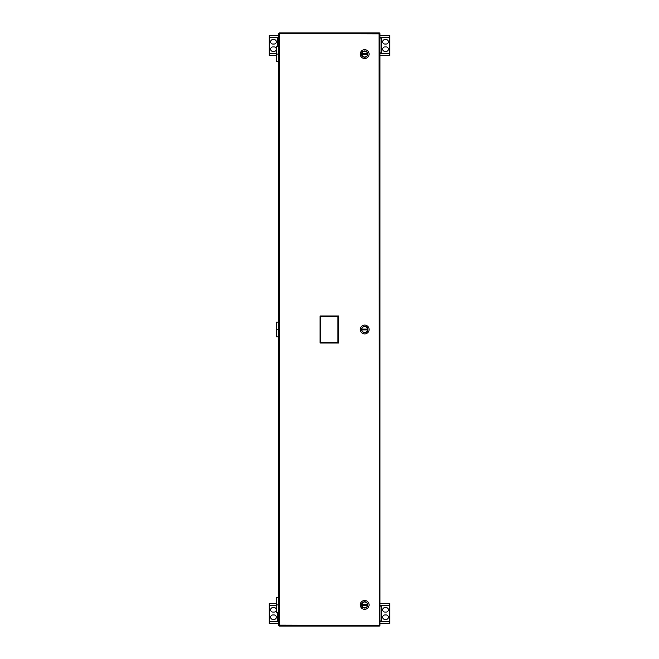 <?xml version="1.0" encoding="UTF-8"?>
<svg xmlns="http://www.w3.org/2000/svg" width="659" height="659" viewBox="0 0 659 659"><rect width="100%" height="100%" fill="white"/><g stroke="black" fill="none" stroke-linecap="round" stroke-linejoin="round"><path stroke-width="0.99" d="M276.665 604.904L278.65 604.904L278.32 597.524L276.665 597.524L276.665 612.277L278.65 612.277M276.665 329.5L278.65 329.5L278.32 322.119L276.665 322.119L276.665 336.881L278.65 336.881M276.665 54.096L278.65 54.096L278.32 46.723L276.665 46.723L276.665 61.476L278.65 61.476M278.65 623.348L269.177 623.348L269.177 603.677L276.665 603.677M274.078 614.954A2.241 2.241 0 0 1 276.319 617.195A2.241 2.241 0 0 1 274.078 619.444L272.867 619.444A2.241 2.241 0 0 1 270.627 617.195A2.241 2.241 0 0 1 272.867 614.954L274.078 614.954M274.078 612.063L272.867 612.063A2.241 2.241 0 0 1 270.627 609.822A2.241 2.241 0 0 1 272.867 607.582L274.078 607.582A2.241 2.241 0 0 1 276.319 609.822A2.241 2.241 0 0 1 274.078 612.063M277.546 612.277L277.546 620.935L278.65 620.935M379.963 35.652L389.823 35.652L389.823 55.323L379.963 55.323M384.922 44.046A2.241 2.241 0 0 1 382.681 41.805A2.241 2.241 0 0 1 384.922 39.556L386.133 39.556A2.241 2.241 0 0 1 388.373 41.805A2.241 2.241 0 0 1 386.133 44.046L384.922 44.046M384.922 46.937L386.133 46.937A2.241 2.241 0 0 1 388.373 49.178A2.241 2.241 0 0 1 386.133 51.418L384.922 51.418A2.241 2.241 0 0 1 382.681 49.178A2.241 2.241 0 0 1 384.922 46.937M379.963 52.918L381.454 52.918L381.454 38.065L379.963 38.065M379.963 603.677L389.823 603.677L389.823 623.348L379.963 623.348M384.922 612.063A2.241 2.241 0 0 1 382.681 609.822A2.241 2.241 0 0 1 384.922 607.582L386.133 607.582A2.241 2.241 0 0 1 388.373 609.822A2.241 2.241 0 0 1 386.133 612.063L384.922 612.063M384.922 614.954L386.133 614.954A2.241 2.241 0 0 1 388.373 617.195A2.241 2.241 0 0 1 386.133 619.444L384.922 619.444A2.241 2.241 0 0 1 382.681 617.195A2.241 2.241 0 0 1 384.922 614.954M379.963 620.935L381.454 620.935L381.454 606.082L379.963 606.082M276.665 55.323L269.177 55.323L269.177 35.652L278.65 35.652M274.078 46.937A2.241 2.241 0 0 1 276.319 49.178A2.241 2.241 0 0 1 274.078 51.418L272.867 51.418A2.241 2.241 0 0 1 270.627 49.178A2.241 2.241 0 0 1 272.867 46.937L274.078 46.937M274.078 44.046L272.867 44.046A2.241 2.241 0 0 1 270.627 41.805A2.241 2.241 0 0 1 272.867 39.556L274.078 39.556A2.241 2.241 0 0 1 276.319 41.805A2.241 2.241 0 0 1 274.078 44.046M278.65 38.065L277.546 38.065L277.546 46.723M379.37 625.457L379.057 33.856L279.243 33.543L279.556 625.144L379.963 625.457L379.963 33.543L379.37 33.543L379.37 32.95L279.243 32.95L279.243 33.543L278.65 33.543L278.65 625.457L279.243 625.457L279.243 626.05L379.37 626.05L379.963 625.457M338.528 315.974L338.528 343.026L320.085 343.026L320.085 315.974L338.528 315.974L337.935 316.567L337.935 342.433L320.678 342.433L320.678 316.567L337.935 316.567M338.528 343.026L337.935 342.433M320.085 343.026L320.678 342.433M320.085 315.974L320.678 316.567M379.37 33.543L379.395 32.95L379.963 33.543M279.227 625.457L279.227 626.05L278.65 625.457M278.65 33.543L279.227 32.95L279.227 33.543M363.051 607.491L363.051 607.499A3.056 3.056 0 0 0 367.516 606.016A3.056 3.056 0 0 0 365.234 601.898A3.056 3.056 0 0 0 363.051 607.499M369.098 604.904A4.424 4.424 0 0 0 362.458 601.074A4.424 4.424 0 0 0 362.458 608.735A4.424 4.424 0 0 0 369.098 604.904A4.424 4.424 0 0 0 362.458 601.074A4.424 4.424 0 0 0 362.458 608.735A4.424 4.424 0 0 0 369.098 604.904M361.643 604.509L361.791 604.509A2.9 2.9 0 0 1 367.541 604.509L367.689 605.3A3.048 3.048 0 0 1 361.643 605.3L361.643 604.509A3.048 3.048 0 0 1 367.689 604.509M367.689 605.3L367.541 605.3A2.9 2.9 0 0 1 361.791 605.3L361.643 605.3M366.775 605.3L362.565 605.3L362.565 604.509L366.775 604.509L366.775 605.3M367.541 605.3L367.541 604.509M361.791 605.3L361.791 604.509M363.051 332.087L363.051 332.095A3.056 3.056 0 0 0 367.516 330.612A3.056 3.056 0 0 0 365.234 326.493A3.056 3.056 0 0 0 363.051 332.095M369.098 329.5A4.424 4.424 0 0 0 362.458 325.67A4.424 4.424 0 0 0 362.458 333.33A4.424 4.424 0 0 0 369.098 329.5A4.424 4.424 0 0 0 362.458 325.67A4.424 4.424 0 0 0 362.458 333.33A4.424 4.424 0 0 0 369.098 329.5M361.643 329.105L361.791 329.105A2.9 2.9 0 0 1 367.541 329.105L367.689 329.895A3.048 3.048 0 0 1 361.643 329.895L361.643 329.105A3.048 3.048 0 0 1 367.689 329.105M367.689 329.895L367.541 329.895A2.9 2.9 0 0 1 361.791 329.895L361.643 329.895M366.775 329.895L362.565 329.895L362.565 329.105L366.775 329.105L366.775 329.895M367.541 329.895L367.541 329.105M361.791 329.895L361.791 329.105M363.051 56.682L363.051 56.69A3.056 3.056 0 0 0 367.516 55.208A3.056 3.056 0 0 0 365.234 51.089A3.056 3.056 0 0 0 363.051 56.69M369.098 54.096A4.424 4.424 0 0 0 362.458 50.265A4.424 4.424 0 0 0 362.458 57.926A4.424 4.424 0 0 0 369.098 54.096A4.424 4.424 0 0 0 362.458 50.265A4.424 4.424 0 0 0 362.458 57.926A4.424 4.424 0 0 0 369.098 54.096M361.643 53.7L361.791 53.7A2.9 2.9 0 0 1 367.541 53.7L367.689 54.491A3.048 3.048 0 0 1 361.643 54.491L361.643 53.7A3.048 3.048 0 0 1 367.689 53.7M367.689 54.491L367.541 54.491A2.9 2.9 0 0 1 361.791 54.491L361.643 54.491M366.775 54.491L362.565 54.491L362.565 53.7L366.775 53.7L366.775 54.491M367.541 54.491L367.541 53.7M361.791 54.491L361.791 53.7M278.65 621.503L269.177 621.503M276.665 605.514L269.177 605.514M379.963 37.497L389.823 37.497M379.963 53.486L389.823 53.486M379.963 605.514L389.823 605.514M379.963 621.503L389.823 621.503M276.665 53.486L269.177 53.486M278.65 37.497L269.177 37.497M367.813 604.904A3.147 3.147 0 0 0 363.093 602.178A3.147 3.147 0 0 0 363.093 607.631A3.147 3.147 0 0 0 367.813 604.904M367.813 329.5A3.147 3.147 0 0 0 363.093 326.773A3.147 3.147 0 0 0 363.093 332.227A3.147 3.147 0 0 0 367.813 329.5M367.813 54.096A3.147 3.147 0 0 0 363.093 51.369A3.147 3.147 0 0 0 363.093 56.822A3.147 3.147 0 0 0 367.813 54.096"/></g></svg>
